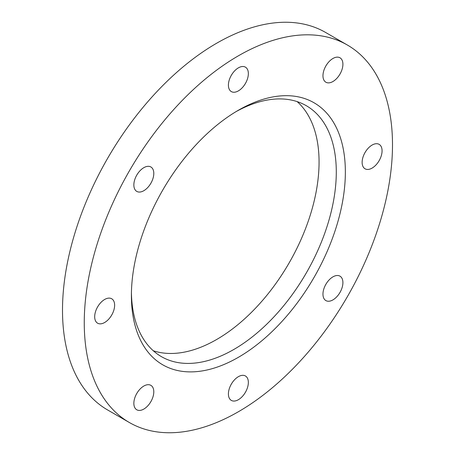 <?xml version="1.0" encoding="UTF-8"?>
<svg xmlns="http://www.w3.org/2000/svg" width="455" height="455" viewBox="0 0 455 455"><rect width="100%" height="100%" fill="white"/><g stroke="black" fill="none" stroke-linecap="round" stroke-linejoin="round"><path stroke-width="0.68" d="M143.826 386.039A14.105 8.144 -60 0 1 150.872 385.345A14.105 8.144 -60 0 1 153.039 396.646A14.105 8.144 -60 0 1 143.826 409.073A14.105 8.144 -60 0 1 136.773 409.773A14.105 8.144 -60 0 1 134.612 398.472A14.105 8.144 -60 0 1 143.826 386.039M104.656 299.47A14.105 8.144 -60 0 1 111.708 298.77A14.105 8.144 -60 0 1 113.869 310.071A14.105 8.144 -60 0 1 104.656 322.498A14.105 8.144 -60 0 1 97.603 323.198A14.105 8.144 -60 0 1 95.442 311.897A14.105 8.144 -60 0 1 104.656 299.47M143.826 167.673A14.105 8.144 -60 0 1 150.872 166.974A14.105 8.144 -60 0 1 153.039 178.275A14.105 8.144 -60 0 1 143.826 190.702A14.105 8.144 -60 0 1 136.773 191.401A14.105 8.144 -60 0 1 134.612 180.1A14.105 8.144 -60 0 1 143.826 167.673M238.38 67.858A14.105 8.144 -60 0 1 245.433 67.158A14.105 8.144 -60 0 1 247.594 78.459A14.105 8.144 -60 0 1 238.38 90.886A14.105 8.144 -60 0 1 231.328 91.586A14.105 8.144 -60 0 1 229.166 80.285A14.105 8.144 -60 0 1 238.38 67.858M332.935 58.49A14.105 8.144 -60 0 1 339.987 57.791A14.105 8.144 -60 0 1 342.149 69.092A14.105 8.144 -60 0 1 332.935 81.519A14.105 8.144 -60 0 1 325.882 82.218A14.105 8.144 -60 0 1 323.721 70.917A14.105 8.144 -60 0 1 332.935 58.49M372.099 145.06A14.105 8.144 -60 0 1 379.151 144.366A14.105 8.144 -60 0 1 381.313 155.667A14.105 8.144 -60 0 1 372.099 168.094A14.105 8.144 -60 0 1 365.052 168.794A14.105 8.144 -60 0 1 362.891 157.487A14.105 8.144 -60 0 1 372.099 145.06M332.935 276.856A14.105 8.144 -60 0 1 339.987 276.162A14.105 8.144 -60 0 1 342.149 287.463A14.105 8.144 -60 0 1 332.935 299.89A14.105 8.144 -60 0 1 325.882 300.59A14.105 8.144 -60 0 1 323.721 289.289A14.105 8.144 -60 0 1 332.935 276.856M238.38 376.677A14.105 8.144 -60 0 1 245.433 375.978A14.105 8.144 -60 0 1 247.594 387.279A14.105 8.144 -60 0 1 238.38 399.706A14.105 8.144 -60 0 1 231.328 400.406A14.105 8.144 -60 0 1 229.166 389.105A14.105 8.144 -60 0 1 238.38 376.677M131.427 292.884A144.878 83.646 120 0 0 161.406 356.635A144.878 83.646 120 0 0 233.847 349.457A144.878 83.646 120 0 0 328.493 221.79A144.878 83.646 120 0 0 306.283 105.697A144.878 83.646 120 0 0 236.088 111.606M153.307 350.771A144.878 83.646 120 0 0 216.62 339.515A144.878 83.646 120 0 0 308.763 219.719A144.878 83.646 120 0 0 297.161 101.613M238.374 110.252L238.38 110.252A151.287 87.349 120 0 0 131.398 295.545A151.287 87.349 120 0 0 238.38 357.311A151.287 87.349 120 0 0 345.356 172.018A151.287 87.349 120 0 0 238.38 110.252M347.358 45.022L325.598 32.459A217.962 125.842 120 0 0 216.62 43.253A217.962 125.842 120 0 0 74.233 235.326A217.962 125.842 120 0 0 107.642 409.978L129.402 422.541A217.962 125.842 120 0 0 238.38 411.747A217.962 125.842 120 0 0 380.767 219.674A217.962 125.842 120 0 0 347.358 45.022A217.962 125.842 120 0 0 238.38 55.817A217.962 125.842 120 0 0 95.988 247.884A217.962 125.842 120 0 0 129.402 422.541"/></g></svg>
